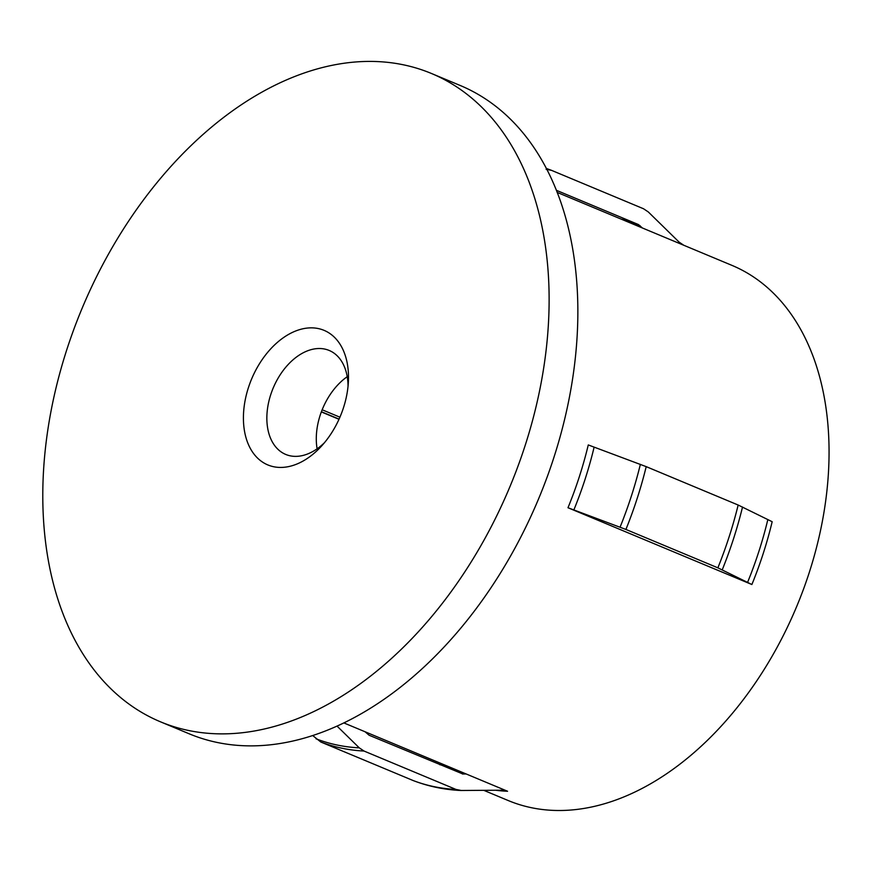 <?xml version="1.0" encoding="UTF-8"?>
<svg xmlns="http://www.w3.org/2000/svg" width="872" height="872" viewBox="0 0 872 872"><rect width="100%" height="100%" fill="white"/><g stroke="black" fill="none" stroke-linecap="round" stroke-linejoin="round"><path stroke-width="1.31" d="M318.269 328.559A72.921 48.102 112.7 0 1 348.386 381.674A72.921 48.102 112.7 0 1 321.463 446.148A72.921 48.102 112.7 0 1 273.645 466.727A72.921 48.102 112.7 0 1 248.4 387.68A72.921 48.102 112.7 0 1 318.269 328.559M348.048 386.187A56.353 37.169 -67.3 0 0 329.158 350.446A56.353 37.169 -67.3 0 0 324.689 349.062A56.353 37.169 -67.3 0 0 271.857 391.408A56.353 37.169 -67.3 0 0 285.743 454.443A56.353 37.169 -67.3 0 0 290.213 455.827A56.353 37.169 -67.3 0 0 324.438 442.725M483.764 790.326L508.354 800.594A290.027 191.328 -67.3 0 0 809.238 572.566A290.027 191.328 -67.3 0 0 731.815 265.317L557.154 192.396M321.397 411.726L339.077 419.105M160.601 721.863L189.333 733.864A351.34 231.778 -67.3 0 0 553.84 457.626A351.34 231.778 -67.3 0 0 460.045 85.412L431.313 73.422A351.34 231.778 -67.3 0 0 66.806 349.65A351.34 231.778 -67.3 0 0 160.601 721.863A351.34 231.778 -67.3 0 0 525.108 445.636A351.34 231.778 -67.3 0 0 431.313 73.422M751.882 584.523A290.027 191.328 -67.3 0 0 763.262 553.382A290.027 191.328 -67.3 0 0 772.167 521.718L738.159 505.03L646.207 466.64L588.273 444.938A290.027 191.328 -67.3 0 1 579.368 476.603A290.027 191.328 -67.3 0 1 567.988 507.744L751.882 584.523L717.874 567.836A308.252 203.35 -67.3 0 0 729.177 536.672A308.252 203.35 -67.3 0 0 738.159 505.03M567.988 507.744L625.922 529.446L717.874 567.836M462.422 773.976A291.313 192.167 -67.3 0 0 462.89 773.998L369.128 735.249L365.063 731.761L466.16 773.965L462.661 773.987M444.066 764.744L439.848 764.777M546.123 169.299L551.573 170.367L546.286 168.427M551.573 170.367L643.525 208.757L648.299 211.951L679.125 242.133L683.888 245.326M556.314 190.27L638.424 224.551L642.49 228.05M338.99 419.29L321.321 411.922M312.776 735.608L320.787 741.996L413.088 780.516C428.239 786.348 444.077 789.672 460.623 790.49L502.795 790.196M337.104 726.169L359.264 747.849L364.027 751.043L455.98 789.433L461.43 790.501M502.108 790.185L507.559 791.253L466.16 773.965M609.386 525.031L710.484 567.236M343.982 722.964L365.063 731.761M322.16 409.775L339.917 417.187M317.114 448.818A56.353 37.169 112.7 0 1 347.22 376.693M747.511 582.54A291.139 192.058 -67.3 0 0 758.891 551.398A291.139 192.058 -67.3 0 0 767.796 519.734M722.245 569.808A307.14 202.609 -67.3 0 0 733.559 538.656A307.14 202.609 -67.3 0 0 742.53 507.014M625.922 529.446A308.252 203.35 -67.3 0 0 637.225 498.283A308.252 203.35 -67.3 0 0 646.207 466.64M620.079 527.157A307.14 202.609 -67.3 0 0 631.393 496.005A307.14 202.609 -67.3 0 0 640.364 464.351M573.82 510.033A291.139 192.058 -67.3 0 0 585.199 478.892A291.139 192.058 -67.3 0 0 594.105 447.227M640.015 225.619A291.313 192.167 -67.3 0 0 624.93 220.692M638.424 224.551A291.684 192.418 -67.3 0 0 620.962 219.046M316.024 738.791A307.14 202.609 -67.3 0 0 359.264 747.849M320.787 741.996A308.252 203.35 -67.3 0 0 364.027 751.043M412.739 780.386A308.252 203.35 -67.3 0 0 455.98 789.433M495.503 790.239A290.027 191.328 -67.3 0 0 507.559 791.253"/></g></svg>
